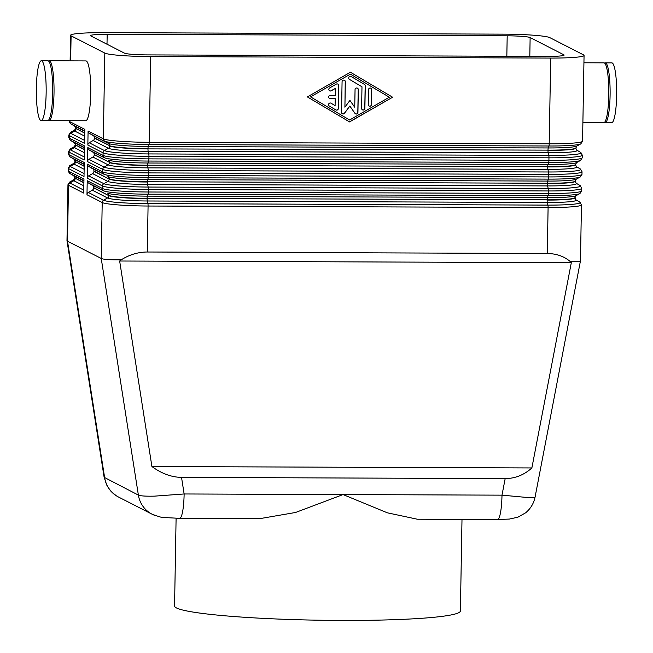 <?xml version="1.0" encoding="UTF-8"?>
<svg xmlns="http://www.w3.org/2000/svg" width="653" height="653" viewBox="0 0 653 653"><rect width="100%" height="100%" fill="white"/><g stroke="black" fill="none" stroke-linecap="round" stroke-linejoin="round"><path stroke-width="0.98" d="M259.404 518.637L179.681 518.335A26.593 4.375 -89.8 0 0 182.53 512.05A26.593 4.375 -89.8 0 0 184.13 493.97L154.483 496.141C145.709 496.329 140.338 495.978 138.379 495.088L104.129 477.302L66.981 240.679L67.512 241.21L68.492 185.289L83.715 193.076L83.959 179.053L68.736 171.266L68.777 168.727L84.008 176.514L84.253 162.491L69.022 154.704L69.063 152.165L84.294 159.952L84.539 145.929L69.308 138.142L69.357 135.604L84.58 143.391L84.825 129.367L69.602 121.58L69.618 120.691M121.238 259.812C129.465 254.662 138.142 252.066 147.276 252.009L547.296 253.503C556.389 253.625 564.021 256.294 570.2 261.494L571.31 262.702L531.877 467.94C524.098 474.951 515.193 478.502 505.177 478.608L181.534 477.392C171.47 477.221 161.601 473.588 151.912 466.52L119.654 261.012L121.238 259.812L117.385 259.845C108.586 259.821 103.198 259.355 101.231 258.457L67.512 241.21L104.66 477.841A26.593 26.136 -62.9 0 0 113.353 493.57A26.593 26.136 -62.9 0 0 118.462 497.006A26.593 26.136 -62.9 0 0 118.511 497.031M107.002 44.216L107.182 34.315A19.941 1.633 1 0 0 94.228 34.756A19.941 1.633 1 0 0 90.498 35.637A19.941 1.633 1 0 0 90.767 35.915L124.486 53.162A19.941 1.633 1 0 0 132.559 54.362A19.941 1.633 1 0 0 147.423 54.901L547.443 56.403A19.941 1.633 1 0 0 560.396 55.962A19.941 1.633 1 0 0 564.119 55.081A19.941 1.633 1 0 0 563.849 54.803L563.841 55.342M570.2 261.494L573.048 261.551C577.823 261.584 580.297 261.331 580.476 260.784L581.448 204.871A39.89 3.265 1 0 1 574.003 206.642A39.89 3.265 1 0 1 548.096 207.515L547.296 253.503M580.476 260.784L535.076 497.08C534.905 497.586 532.456 497.733 527.706 497.537L501.994 495.154A26.593 4.375 90.2 0 1 500.394 513.242A26.593 4.375 90.2 0 1 497.545 519.527L417.732 519.225M48.567 61.047A29.916 4.922 90.2 0 1 49.228 60.778A29.916 4.922 90.2 0 1 49.636 60.884A29.916 4.922 90.2 0 1 54.028 91.959A29.916 4.922 90.2 0 1 48.999 120.609A29.916 4.922 90.2 0 1 48.591 120.511A29.916 4.922 90.2 0 1 48.346 120.34M49.228 60.778L85.951 60.917A29.916 4.922 90.2 0 1 86.359 61.023A29.916 4.922 90.2 0 1 90.751 92.097A29.916 4.922 90.2 0 1 85.723 120.748L48.999 120.609M40.723 120.478A29.916 4.922 90.2 0 1 36.331 89.404A29.916 4.922 90.2 0 1 41.359 60.753A29.916 4.922 90.2 0 1 41.768 60.851A29.916 4.922 90.2 0 1 46.159 91.926A29.916 4.922 90.2 0 1 41.131 120.585A29.916 4.922 90.2 0 1 40.723 120.478M41.359 60.753L47.914 60.778A29.916 4.922 90.2 0 1 48.322 60.876A29.916 4.922 90.2 0 1 52.713 91.951A29.916 4.922 90.2 0 1 47.685 120.609L41.131 120.585M583.929 62.778L604.001 62.851A29.916 4.922 90.2 0 1 604.409 62.957A29.916 4.922 90.2 0 1 608.8 94.032A29.916 4.922 90.2 0 1 603.772 122.691L582.884 122.609M604.654 63.121A29.916 4.922 90.2 0 1 605.315 62.859L611.869 62.884A29.916 4.922 90.2 0 1 612.277 62.99A29.916 4.922 90.2 0 1 616.669 94.065A29.916 4.922 90.2 0 1 611.649 122.715L605.086 122.691A29.916 4.922 90.2 0 1 604.678 122.593A29.916 4.922 90.2 0 1 604.433 122.421M605.315 62.859A29.916 4.922 90.2 0 1 605.723 62.966A29.916 4.922 90.2 0 1 610.114 94.04A29.916 4.922 90.2 0 1 605.086 122.691M529.803 56.338L530.13 37.556A19.941 1.633 1 0 0 522.057 36.356A19.941 1.633 1 0 0 507.193 35.817L506.834 56.248M70.663 60.86L71.095 35.842A39.89 3.265 -179 0 1 70.557 35.295A39.89 3.265 -179 0 1 78.009 33.523A39.89 3.265 -179 0 1 103.917 32.65L503.928 34.144A39.89 3.265 -179 0 1 533.664 35.229A39.89 3.265 -179 0 1 549.802 37.629L583.521 54.876A39.89 3.265 -179 0 1 584.06 55.432A39.89 3.265 -179 0 1 576.615 57.195A39.89 3.265 -179 0 1 550.699 58.068L549.206 143.807L149.194 142.313A39.89 3.265 -179 0 1 119.458 141.228A39.89 3.265 -179 0 1 103.321 138.828L88.09 131.033L87.845 145.056A2.661 2.612 -62.9 0 1 89.2 142.77L93.175 140.485A2.661 2.612 117.1 0 0 94.522 138.199L94.53 137.946A2.661 2.612 117.1 0 0 93.257 135.644L89.363 133.334A2.661 2.612 -62.9 0 1 88.09 131.033M94.53 137.946L109.753 145.733A33.238 2.726 1 0 0 147.986 148.639A2.661 0.441 90.2 0 1 148.068 147.341A2.661 0.441 90.2 0 1 148.239 146.452L148.933 144.493A2.661 0.441 90.2 0 0 149.113 143.603A2.661 0.441 90.2 0 0 149.194 142.313L150.688 56.574A39.89 3.265 -179 0 1 120.952 55.489A39.89 3.265 -179 0 1 104.815 53.089L103.321 138.828A2.661 2.612 117.1 0 0 104.594 141.121A38.56 3.159 1 0 0 148.933 144.493L548.953 145.994A38.56 3.159 1 0 0 580.795 143.88L582.566 141.162A39.89 3.265 -179 0 1 575.113 142.934A39.89 3.265 -179 0 1 549.206 143.807A2.661 0.441 90.2 0 1 549.124 145.105A2.661 0.441 90.2 0 1 548.953 145.994L548.259 147.953L148.239 146.452A34.568 2.832 -179 0 1 108.488 143.431L93.257 135.644M87.935 160.295A2.661 2.612 -62.9 0 1 88.906 159.332L92.881 157.047A2.661 2.612 117.1 0 0 94.236 154.761L94.236 154.508A2.661 2.612 117.1 0 0 92.971 152.206L89.077 149.896A2.661 2.612 -62.9 0 1 87.804 147.594L87.559 161.618A2.661 2.612 -62.9 0 1 87.935 160.295M87.641 176.857A2.661 2.612 -62.9 0 1 88.62 175.894L92.595 173.608A2.661 2.612 117.1 0 0 93.942 171.323L93.95 171.07A2.661 2.612 117.1 0 0 92.677 168.768L88.784 166.458A2.661 2.612 -62.9 0 1 87.51 164.156L87.265 178.179A2.661 2.612 -62.9 0 1 87.641 176.857M87.355 193.419A2.661 2.612 -62.9 0 1 88.335 192.455L92.302 190.178A2.661 2.612 117.1 0 0 93.657 187.884L93.665 187.631A2.661 2.612 117.1 0 0 92.391 185.33L88.498 183.02A2.661 2.612 -62.9 0 1 87.224 180.726L86.98 194.741A2.661 2.612 -62.9 0 1 87.355 193.419M259.853 518.637L295.556 512.474L343.062 494.566L387.368 512.817L417.373 519.225M461.998 519.388L460.398 610.971A142.934 11.713 -179 0 1 329.112 620.35A142.934 11.713 -179 0 1 176.49 607.943A142.934 11.713 -179 0 1 174.563 605.976L176.098 518.286M335.879 109.933A1.665 1.633 117.1 0 0 338.213 108.439L338.621 85.51A1.665 1.633 117.1 0 0 337.789 84.049M338.727 85.567L338.327 108.488A1.665 1.633 -62.9 0 1 335.846 109.916L329.349 106.072A1.665 1.633 -62.9 0 1 328.761 103.851A1.665 1.633 -62.9 0 1 331.038 103.207L335.095 105.615L335.218 98.668L330.304 98.652A1.665 1.633 -62.9 0 1 328.737 96.611A1.665 1.633 -62.9 0 1 330.361 95.338L335.275 95.362L335.397 88.416L331.259 90.791A1.665 1.633 -62.9 0 1 328.826 89.404A1.665 1.633 -62.9 0 1 329.667 87.918L336.295 84.123A1.665 1.633 -62.9 0 1 338.727 85.567L338.621 85.51M329.651 90.808A1.665 1.633 117.1 0 0 331.144 90.734L335.397 88.416M329.52 98.448A1.665 1.633 117.1 0 0 330.189 98.595L335.218 98.668M335.095 105.615L330.932 103.15A1.665 1.633 117.1 0 0 330.9 103.133M371.508 104.602A1.665 1.633 -62.9 0 1 369.116 106.072A1.665 1.633 -62.9 0 1 368.235 104.586L368.496 89.69A1.665 1.633 -62.9 0 1 370.888 88.212A1.665 1.633 -62.9 0 1 371.769 89.698L371.508 104.602L371.663 89.649A1.665 1.633 117.1 0 0 370.831 88.188M369.059 106.047A1.665 1.633 117.1 0 0 371.402 104.545M350.4 74.14L310.55 96.864L349.6 120.005L389.343 97.215L350.4 74.14L310.55 96.864M310.657 96.922L349.6 120.005M392.518 97.175L350.424 72.23L392.624 97.232L349.469 121.85M392.624 97.232L349.567 121.915L307.375 96.913L350.432 72.23M362.439 109.843A1.665 1.633 117.1 0 0 364.782 108.341L365.174 85.796A1.665 1.633 117.1 0 0 364.374 84.359L351.069 76.474A1.665 1.633 117.1 0 0 351.036 76.458M365.28 85.853L364.888 108.398A1.665 1.633 -62.9 0 1 362.488 109.875A1.665 1.633 -62.9 0 1 361.607 108.39L361.982 86.8L349.494 79.397A1.665 1.633 -62.9 0 1 348.906 77.176A1.665 1.633 -62.9 0 1 351.183 76.532L364.488 84.417A1.665 1.633 -62.9 0 1 365.28 85.853L365.174 85.796M344.906 107.223L349.943 100.382L354.742 107.263L355.052 89.641A1.665 1.633 -62.9 0 1 357.444 88.163A1.665 1.633 -62.9 0 1 358.326 89.649L357.934 112.389A1.665 1.633 -62.9 0 1 354.946 113.344L349.845 106.031L344.49 113.304A1.665 1.633 -62.9 0 1 341.535 112.324L342.074 81.756A1.665 1.633 -62.9 0 1 344.466 80.278A1.665 1.633 -62.9 0 1 345.347 81.764L344.906 107.223L345.241 81.715A1.665 1.633 117.1 0 0 344.417 80.254M342.368 113.785A1.665 1.633 117.1 0 0 344.376 113.255L349.845 106.031M355.485 113.834A1.665 1.633 117.1 0 0 357.82 112.332L358.219 89.6A1.665 1.633 117.1 0 0 357.395 88.139M354.742 107.263L349.91 100.431M150.688 56.574L550.699 58.068M107.182 34.315L507.193 35.817M179.608 518.327A26.593 4.375 -89.8 0 0 179.665 518.335L163.666 517.503C163.03 517.927 159.185 516.833 152.133 514.213M71.095 35.842L104.815 53.089M83.764 190.121L69.838 182.995A38.56 3.159 -179 0 1 69.724 182.024L67.953 184.734L66.981 240.679M530.13 37.556L563.849 54.803M119.654 261.012L571.31 262.702M531.877 467.94L151.912 466.52M505.177 478.608L501.994 495.154L184.13 493.97L181.534 477.392M155.316 515.601A26.593 26.136 -62.9 0 1 152.182 514.254A26.593 26.136 -62.9 0 1 152.125 514.229A26.593 26.136 -62.9 0 1 147.072 510.817A26.593 26.136 -62.9 0 1 138.379 495.088L101.231 258.457L102.211 202.536A2.661 2.612 -62.9 0 1 103.558 200.242L88.335 192.455M84.637 140.436L70.704 133.31A2.661 2.612 117.1 0 0 69.357 135.604A39.89 3.265 1 0 1 68.818 135.049L68.777 137.587A39.89 3.265 -179 0 0 69.308 138.142A2.661 2.612 117.1 0 0 70.581 140.436L84.506 147.562M84.792 131.318L74.769 126.184A2.661 2.612 -62.9 0 1 76.034 128.486L84.768 132.951M75.658 130.061A2.661 2.612 117.1 0 0 76.034 128.739A33.238 2.726 -179 0 1 75.585 128.282L74.573 130.159A34.568 2.832 1 0 0 74.679 131.033A2.661 2.612 117.1 0 0 75.658 130.061M84.759 133.204L76.034 128.486A33.238 2.726 1 0 1 75.593 128.029L75.585 128.282M70.736 123.801A38.56 3.159 1 0 0 70.875 123.874L74.769 126.184A34.568 2.832 -179 0 1 74.646 126.119L70.736 123.801L69.063 121.025A39.89 3.265 -179 0 0 69.602 121.58A2.661 2.612 117.1 0 0 70.875 123.874L84.8 131M580.509 152.337A38.56 3.159 -179 0 1 580.648 152.41L582.321 155.185A39.89 3.265 1 0 1 574.869 156.957A39.89 3.265 1 0 1 548.961 157.83L548.92 160.369L148.9 158.875L148.949 156.328L548.961 157.83A2.661 0.441 -89.8 0 0 548.928 156.475A2.661 0.441 -89.8 0 0 548.781 155.422L148.77 153.928A38.56 3.159 -179 0 1 104.423 150.557L89.2 142.77M87.845 145.056L103.076 152.843A39.89 3.265 1 0 0 119.213 155.251A39.89 3.265 1 0 0 148.949 156.328A2.661 0.441 -89.8 0 0 148.908 154.973A2.661 0.441 -89.8 0 0 148.77 153.928L148.158 151.3L548.169 152.794A34.568 2.832 1 0 0 576.738 150.092L575.791 148.19A33.238 2.726 -179 0 1 547.998 150.386A2.661 0.441 -89.8 0 0 548.03 151.741A2.661 0.441 -89.8 0 0 548.169 152.794L548.781 155.422A38.56 3.159 -179 0 0 580.648 152.41L576.738 150.092M89.077 149.896L104.3 157.683A38.56 3.159 1 0 0 148.647 161.054A2.661 0.441 90.2 0 0 148.819 160.165A2.661 0.441 90.2 0 0 148.9 158.875A39.89 3.265 -179 0 1 119.172 157.789A39.89 3.265 -179 0 1 103.027 155.39L103.076 152.843A2.661 2.612 -62.9 0 1 104.423 150.557L108.398 148.28A34.568 2.832 1 0 0 148.158 151.3A2.661 0.441 -89.8 0 1 148.011 150.247A2.661 0.441 -89.8 0 1 147.978 148.892A33.238 2.726 -179 0 1 109.753 145.986A2.661 2.612 -62.9 0 1 108.398 148.28L93.175 140.485M89.363 133.334L108.488 143.431A2.661 2.612 117.1 0 1 109.753 145.733L94.522 138.199M575.799 147.937A33.238 2.726 1 0 1 547.998 150.133L147.978 148.892L547.998 150.133A2.661 0.441 90.2 0 1 548.079 148.843A2.661 0.441 90.2 0 1 548.259 147.953A34.568 2.832 -179 0 0 576.803 146.06L575.791 148.19M84.343 156.998L70.418 149.872A2.661 2.612 117.1 0 0 69.063 152.165A39.89 3.265 1 0 1 68.532 151.61L68.483 154.157A39.89 3.265 -179 0 0 69.022 154.704A2.661 2.612 -62.9 0 0 70.295 157.006L84.221 164.123M84.506 147.88L74.475 142.746A2.661 2.612 -62.9 0 1 75.748 145.048L84.474 149.513M75.373 146.623A2.661 2.612 117.1 0 0 75.74 145.301A33.238 2.726 -179 0 1 75.299 144.844L74.287 146.721A34.568 2.832 1 0 0 74.393 147.594A2.661 2.612 117.1 0 0 75.373 146.623M84.474 149.766L75.748 145.048A33.238 2.726 1 0 1 75.299 144.591L75.299 144.844M84.057 173.559L70.132 166.433A2.661 2.612 117.1 0 0 68.777 168.727A39.89 3.265 1 0 1 68.239 168.172L68.198 170.719A39.89 3.265 -179 0 0 68.736 171.266A2.661 2.612 -62.9 0 0 70.002 173.567L83.935 180.685M84.213 164.442L74.189 159.316A2.661 2.612 -62.9 0 1 75.462 161.609L84.188 166.074M75.079 163.185A2.661 2.612 117.1 0 0 75.454 161.862A33.238 2.726 -179 0 1 75.005 161.405L73.993 163.283A34.568 2.832 1 0 0 74.099 164.156A2.661 2.612 117.1 0 0 75.079 163.185M84.18 166.327L75.462 161.609A33.238 2.726 1 0 1 75.013 161.152L75.005 161.405M83.845 185.844L73.813 180.718A2.661 2.612 117.1 0 0 75.168 178.424A33.238 2.726 -179 0 1 74.72 177.967L73.707 179.844A34.568 2.832 1 0 0 73.813 180.718L69.838 182.995A2.661 2.612 117.1 0 0 68.492 185.289A39.89 3.265 1 0 1 67.953 184.734M83.927 181.003L73.895 175.877A2.661 2.612 -62.9 0 1 75.168 178.171L83.894 182.636M83.894 182.889L75.168 178.171A33.238 2.726 1 0 1 74.72 177.714L74.72 177.967M580.223 168.898A38.56 3.159 -179 0 1 580.354 168.972L582.027 171.747A39.89 3.265 1 0 1 574.583 173.518A39.89 3.265 1 0 1 548.675 174.392L548.626 176.93L148.615 175.437L148.655 172.898L548.675 174.392A2.661 0.441 -89.8 0 0 548.634 173.037A2.661 0.441 -89.8 0 0 548.496 171.984L148.484 170.49A38.56 3.159 -179 0 1 104.137 167.119L88.906 159.332M87.559 161.618L102.782 169.413A39.89 3.265 1 0 0 118.928 171.812A39.89 3.265 1 0 0 148.655 172.898A2.661 0.441 -89.8 0 0 148.623 171.543A2.661 0.441 -89.8 0 0 148.484 170.49L147.864 167.862L547.883 169.356A34.568 2.832 1 0 0 576.444 166.654L575.505 164.752A33.238 2.726 -179 0 1 547.704 166.948A2.661 0.441 -89.8 0 0 547.736 168.303A2.661 0.441 -89.8 0 0 547.883 169.356L548.496 171.984A38.56 3.159 -179 0 0 580.354 168.972L576.444 166.654M88.784 166.458L104.015 174.245A38.56 3.159 1 0 0 148.353 177.616A2.661 0.441 90.2 0 0 148.533 176.726A2.661 0.441 90.2 0 0 148.615 175.437A39.89 3.265 -179 0 1 118.879 174.351A39.89 3.265 -179 0 1 102.741 171.951L102.782 169.413A2.661 2.612 -62.9 0 1 104.137 167.119L108.112 164.842A34.568 2.832 1 0 0 147.864 167.862A2.661 0.441 -89.8 0 1 147.725 166.809A2.661 0.441 -89.8 0 1 147.692 165.454A33.238 2.726 -179 0 1 109.467 162.548A2.661 2.612 -62.9 0 1 108.112 164.842L92.881 157.047M574.828 159.495A39.89 3.265 -179 0 1 548.92 160.369A2.661 0.441 90.2 0 1 548.838 161.666A2.661 0.441 90.2 0 1 548.659 162.556A38.56 3.159 1 0 0 580.501 160.442L582.272 157.724A39.89 3.265 -179 0 1 574.828 159.495M87.804 147.594L103.027 155.39A2.661 2.612 117.1 0 0 104.3 157.683L92.971 152.206M575.505 164.499A33.238 2.726 1 0 1 547.712 166.695L147.692 165.201A2.661 0.441 90.2 0 1 147.774 163.903A2.661 0.441 90.2 0 1 147.953 163.013L148.647 161.054L548.659 162.556L547.965 164.515L147.953 163.013A34.568 2.832 -179 0 1 108.194 159.993A2.661 2.612 117.1 0 1 109.467 162.295A33.238 2.726 1 0 0 147.692 165.201L547.712 166.695A2.661 0.441 90.2 0 1 547.794 165.405A2.661 0.441 90.2 0 1 547.965 164.515A34.568 2.832 -179 0 0 576.517 162.621L575.505 164.752M94.236 154.508L109.467 162.295L94.236 154.761M579.929 185.46A38.56 3.159 -179 0 1 580.068 185.534L581.741 188.309A39.89 3.265 1 0 1 574.297 190.08A39.89 3.265 1 0 1 548.381 190.954L548.34 193.492L148.321 191.998L148.37 189.46L548.381 190.954A2.661 0.441 -89.8 0 0 548.349 189.599A2.661 0.441 -89.8 0 0 548.21 188.546L148.19 187.052A38.56 3.159 -179 0 1 103.851 183.681L88.62 175.894M87.265 178.179L102.497 185.974A39.89 3.265 1 0 0 118.634 188.374A39.89 3.265 1 0 0 148.37 189.46A2.661 0.441 -89.8 0 0 148.337 188.105A2.661 0.441 -89.8 0 0 148.19 187.052L147.578 184.424L547.598 185.917A34.568 2.832 1 0 0 576.158 183.215L575.211 181.314A33.238 2.726 -179 0 1 547.418 183.509A2.661 0.441 -89.8 0 0 547.451 184.864A2.661 0.441 -89.8 0 0 547.598 185.917L548.21 188.546A38.56 3.159 -179 0 0 580.068 185.534L576.158 183.215M88.498 183.02L103.721 190.815A38.56 3.159 1 0 0 148.068 194.178A2.661 0.441 90.2 0 0 148.239 193.288A2.661 0.441 90.2 0 0 148.321 191.998A39.89 3.265 -179 0 1 118.593 190.913A39.89 3.265 -179 0 1 102.456 188.513L102.497 185.974A2.661 2.612 -62.9 0 1 103.851 183.681L107.827 181.403A34.568 2.832 1 0 0 147.578 184.424A2.661 0.441 -89.8 0 1 147.439 183.371A2.661 0.441 -89.8 0 1 147.398 182.016A33.238 2.726 -179 0 1 109.173 179.11A2.661 2.612 -62.9 0 1 107.827 181.403L92.595 173.608M574.542 176.057A39.89 3.265 -179 0 1 548.626 176.93A2.661 0.441 90.2 0 1 548.544 178.228A2.661 0.441 90.2 0 1 548.373 179.118A38.56 3.159 1 0 0 580.215 177.004L581.986 174.286A39.89 3.265 -179 0 1 574.542 176.057M87.51 164.156L102.741 171.951A2.661 2.612 117.1 0 0 104.015 174.245L92.677 168.768M575.22 181.061A33.238 2.726 1 0 1 547.418 183.256L147.407 181.763A2.661 0.441 90.2 0 1 147.488 180.465A2.661 0.441 90.2 0 1 147.66 179.575L148.353 177.616L548.373 179.118L547.679 181.077L147.66 179.575A34.568 2.832 -179 0 1 107.908 176.555A2.661 2.612 117.1 0 1 109.182 178.857A33.238 2.726 1 0 0 147.407 181.763L547.418 183.256A2.661 0.441 90.2 0 1 547.5 181.967A2.661 0.441 90.2 0 1 547.679 181.077A34.568 2.832 -179 0 0 576.232 179.183L575.211 181.314M93.95 171.07L109.173 179.11L93.942 171.323M147.276 252.009L148.076 206.022A2.661 0.441 -89.8 0 0 148.043 204.667A2.661 0.441 -89.8 0 0 147.904 203.614A38.56 3.159 -179 0 1 103.558 200.242L107.533 197.965A34.568 2.832 1 0 0 147.292 200.985L547.304 202.479A34.568 2.832 1 0 0 575.873 199.785L574.926 197.875A33.238 2.726 -179 0 1 547.124 200.071A2.661 0.441 -89.8 0 0 547.165 201.426A2.661 0.441 -89.8 0 0 547.304 202.479L547.916 205.107L147.904 203.614L147.292 200.985A2.661 0.441 -89.8 0 1 147.145 199.932A2.661 0.441 -89.8 0 1 147.113 198.577A33.238 2.726 -179 0 1 108.888 195.671A2.661 2.612 -62.9 0 1 107.533 197.965L92.302 190.178M86.98 194.741L102.211 202.536A39.89 3.265 1 0 0 118.348 204.936A39.89 3.265 1 0 0 148.076 206.022L548.096 207.515A2.661 0.441 -89.8 0 0 548.063 206.16A2.661 0.441 -89.8 0 0 547.916 205.107A38.56 3.159 -179 0 0 579.774 202.095L581.448 204.871M574.248 192.619A39.89 3.265 -179 0 1 548.34 193.492A2.661 0.441 90.2 0 1 548.259 194.79A2.661 0.441 90.2 0 1 548.079 195.68A38.56 3.159 1 0 0 579.929 193.566L581.692 190.847A39.89 3.265 -179 0 1 574.248 192.619M87.224 180.726L102.456 188.513A2.661 2.612 117.1 0 0 103.721 190.815L92.391 185.33M574.926 197.622A33.238 2.726 1 0 1 547.132 199.818L147.113 198.324A2.661 0.441 90.2 0 1 147.194 197.026A2.661 0.441 90.2 0 1 147.374 196.145L148.068 194.178L548.079 195.68L547.385 197.639L147.374 196.145A34.568 2.832 -179 0 1 107.614 193.117A2.661 2.612 117.1 0 1 108.888 195.418A33.238 2.726 1 0 0 147.113 198.324L547.132 199.818A2.661 0.441 90.2 0 1 547.214 198.528A2.661 0.441 90.2 0 1 547.385 197.639A34.568 2.832 -179 0 0 575.938 195.745L574.926 197.875M93.665 187.631L108.888 195.671L93.657 187.884M579.644 202.022A38.56 3.159 -179 0 1 579.774 202.095L575.873 199.785M73.781 175.804L69.871 173.494A38.56 3.159 1 0 0 70.002 173.567L73.895 175.877A34.568 2.832 -179 0 1 73.781 175.804L74.72 177.714M73.993 163.283L70.01 165.462A38.56 3.159 -179 0 0 70.132 166.433L74.099 164.156L84.131 169.282M74.067 159.242L70.157 156.924A38.56 3.159 1 0 0 70.295 157.006L74.189 159.316A34.568 2.832 -179 0 1 74.067 159.242L75.013 161.152M74.287 146.721L70.295 148.9A38.56 3.159 -179 0 0 70.418 149.872L74.393 147.594L84.417 152.72M74.352 142.681L70.451 140.362A38.56 3.159 1 0 0 70.581 140.436L74.475 142.746A34.568 2.832 -179 0 1 74.352 142.681L75.299 144.591M74.573 130.159L70.589 132.339A38.56 3.159 -179 0 0 70.704 133.31L74.679 131.033L84.71 136.159M581.741 188.309L581.692 190.847M579.929 193.566L575.938 195.745M582.027 171.747L581.986 174.286M580.215 177.004L576.232 179.183M582.321 155.185L582.272 157.724M580.501 160.442L576.517 162.621M73.707 179.844L69.724 182.024M69.871 173.494L68.198 170.719M70.157 156.924L68.483 154.157M70.01 165.462L68.239 168.172M70.451 140.362L68.777 137.587M70.295 148.9L68.532 151.61M584.06 55.432L582.566 141.162M580.795 143.88L576.803 146.06M70.557 35.295L70.116 60.86M74.646 126.119L75.593 128.029M70.589 132.339L68.818 135.049M116.283 495.758L111.19 491.587L107.108 485.971L104.145 477.384M152.182 514.254L118.462 497.006M497.529 519.519L509.316 519.07L517.821 517.217L525.714 512.76C530.693 508.54 533.819 503.316 535.076 497.08"/></g></svg>
